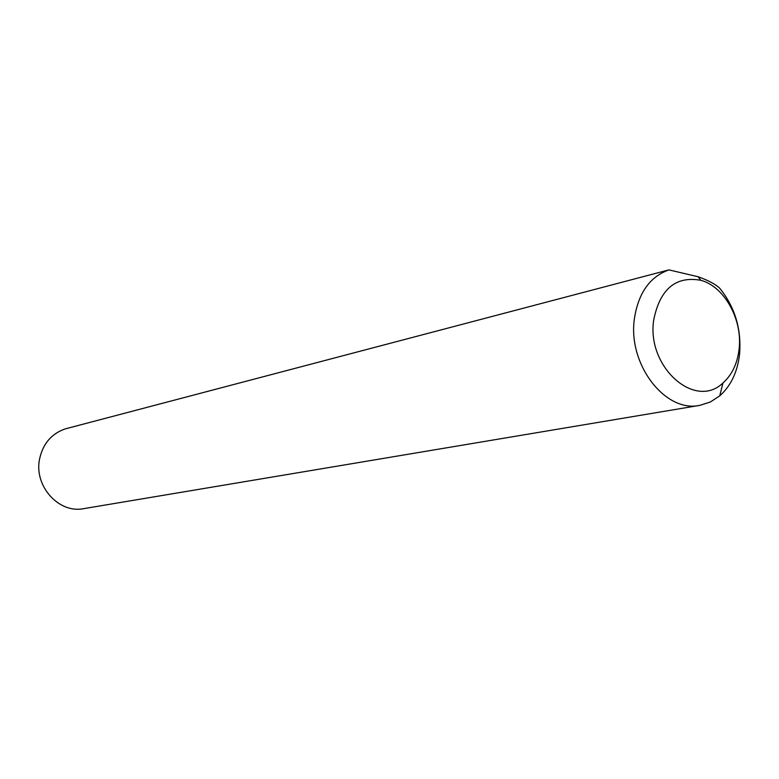 <?xml version="1.0" encoding="UTF-8"?>
<svg xmlns="http://www.w3.org/2000/svg" width="779" height="779" viewBox="0 0 779 779"><rect width="100%" height="100%" fill="white"/><g stroke="black" fill="none" stroke-linecap="round" stroke-linejoin="round"><path stroke-width="1.17" d="M739.076 349.313C742.806 319.916 724.528 286.584 700.847 280.294C675.685 275.805 659.969 289.028 653.708 319.974C646.366 366.899 695.092 410.075 722.931 382.986C731.948 374.972 737.333 363.744 739.076 349.313M719.738 288.249C735.006 307.179 741.618 329.254 739.553 354.484C737.421 372.148 730.829 385.936 719.767 395.829L710.312 402.022L699.785 405.362C665.178 413.094 627.533 364.036 634.418 318.523C638.4 292.943 649.9 276.73 668.918 269.885L698.052 276.74C708.111 280.274 715.336 284.111 719.738 288.249M699.785 405.362L83.723 508.638C58.766 513.887 33.643 485.823 39.622 458.782C43.059 443.543 51.628 433.572 65.319 428.869L668.918 269.885M700.847 280.294L698.062 276.74M722.931 382.986L719.767 395.829"/></g></svg>
